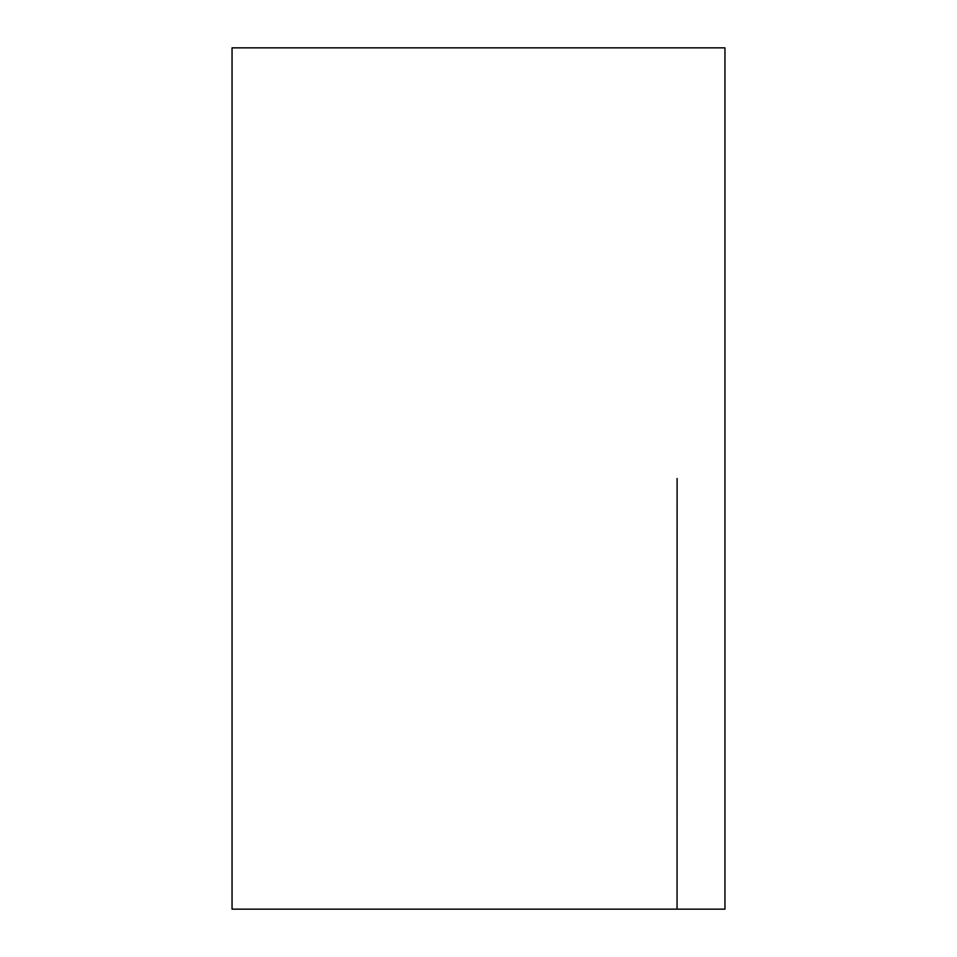 <?xml version="1.0" encoding="UTF-8"?>
<svg xmlns="http://www.w3.org/2000/svg" width="957" height="957" viewBox="0 0 957 957"><rect width="100%" height="100%" fill="white"/><g stroke="black" fill="none" stroke-linecap="round" stroke-linejoin="round"><path stroke-width="1.44" d="M677.101 478.5L677.054 909.15L677.101 478.5M724.951 478.5L724.951 909.15L232.049 909.15L232.049 47.85L724.951 47.85L724.951 478.5"/></g></svg>
